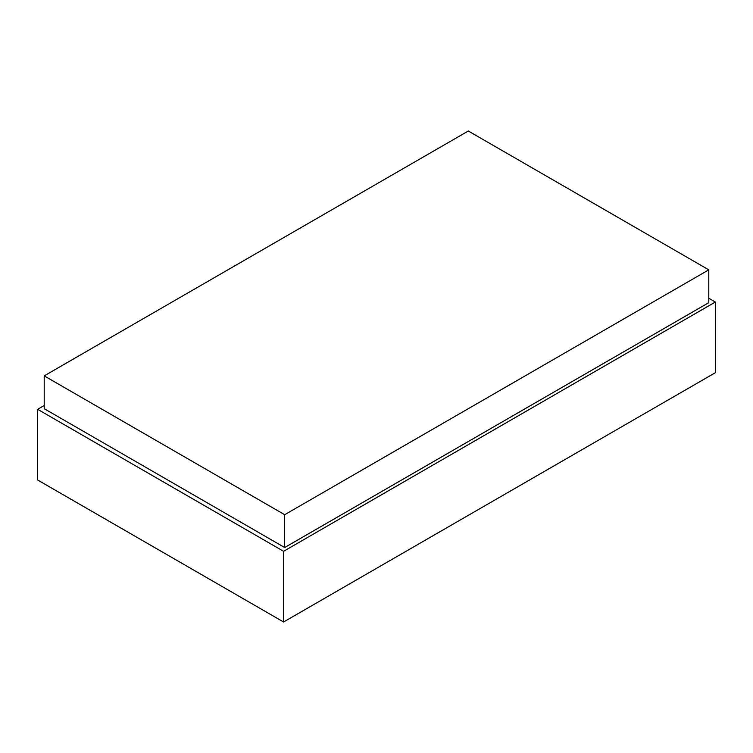 <?xml version="1.0" encoding="UTF-8"?>
<svg xmlns="http://www.w3.org/2000/svg" width="753" height="753" viewBox="0 0 753 753"><rect width="100%" height="100%" fill="white"/><g stroke="black" fill="none" stroke-linecap="round" stroke-linejoin="round"><path stroke-width="1.13" d="M44.211 405.528L37.65 409.312L37.65 480L283.589 621.987L715.35 372.716L715.35 302.028L708.789 298.244M37.65 409.312L283.589 551.309L283.589 621.987M283.589 551.309L715.35 302.028M284.681 547.525L708.789 302.668L708.789 269.847L468.319 131.013L44.211 375.869L44.211 408.681L284.681 547.525L284.681 514.704L708.789 269.847M44.211 375.869L284.681 514.704"/></g></svg>
